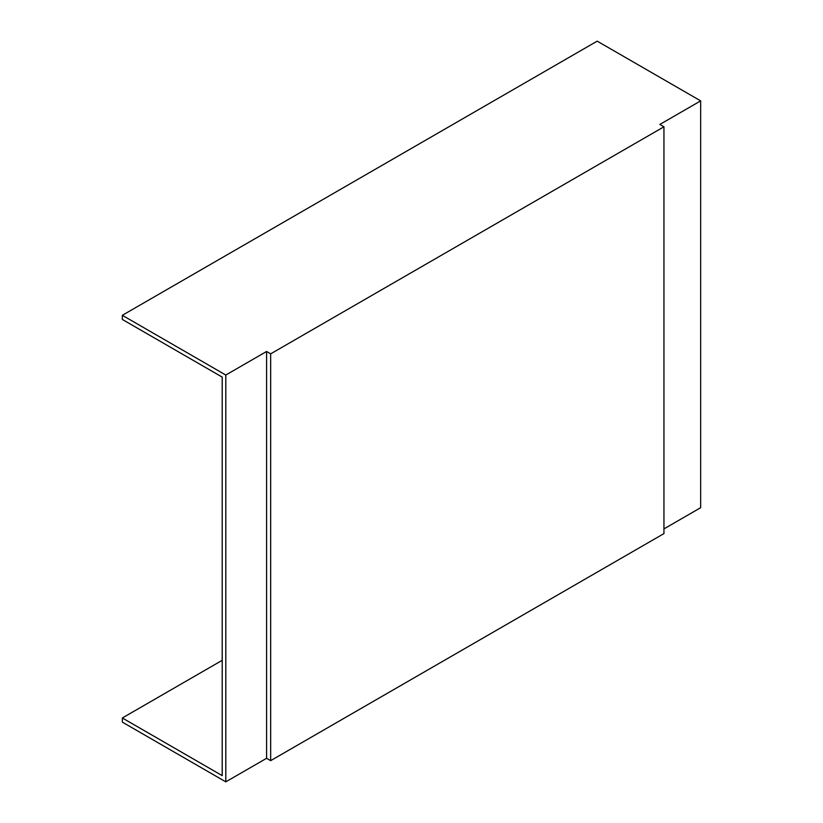 <?xml version="1.0" encoding="UTF-8"?>
<svg xmlns="http://www.w3.org/2000/svg" width="823" height="823" viewBox="0 0 823 823"><rect width="100%" height="100%" fill="white"/><g stroke="black" fill="none" stroke-linecap="round" stroke-linejoin="round"><path stroke-width="1.23" d="M700.661 100.879L597.2 41.15L122.339 315.302L225.8 375.041L225.8 781.85L266.59 758.302L270.674 760.647L663.945 533.602L663.945 126.793L659.861 124.438L700.661 100.879L700.661 507.698L663.945 528.891M222.21 660.313L122.339 717.975L122.339 722.121L225.8 781.85M122.339 717.975L222.21 775.636L222.21 377.109L122.339 319.447L122.339 315.302M225.8 375.041L266.59 351.483L266.59 758.302M266.59 351.483L270.674 353.839L270.674 760.647M270.674 353.839L663.945 126.793"/></g></svg>
